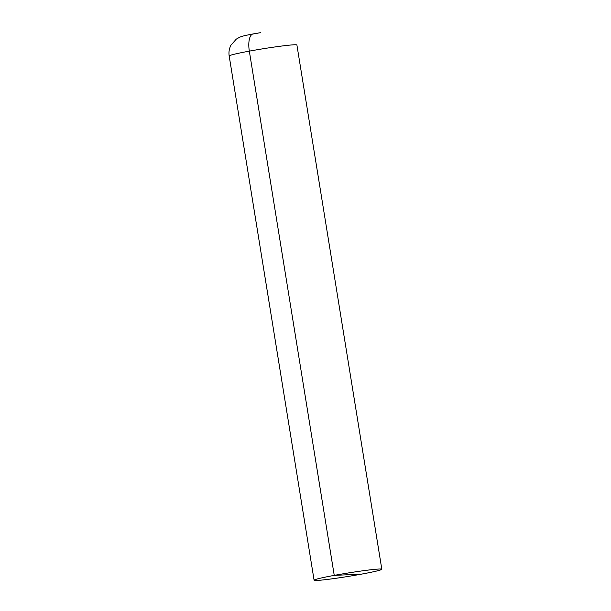 <?xml version="1.0" encoding="UTF-8"?>
<svg xmlns="http://www.w3.org/2000/svg" width="611" height="611" viewBox="0 0 611 611"><rect width="100%" height="100%" fill="white"/><g stroke="black" fill="none" stroke-linecap="round" stroke-linejoin="round"><path stroke-width="0.92" d="M253.45 33.895A17.154 6.813 -100.4 0 0 249.326 51.133A34.308 1.703 170.8 0 0 229.178 55.975A34.308 1.703 170.8 0 1 262.776 48.811A34.308 1.703 170.8 0 1 296.908 45.008L381.822 569.253L296.908 45.008A34.308 1.703 170.8 0 0 249.326 51.133L334.24 575.379A34.308 1.703 170.8 0 0 314.092 580.221A34.308 1.703 170.8 0 0 348.224 576.417A34.308 1.703 170.8 0 0 381.822 569.253A34.308 1.703 170.8 0 0 334.24 575.379L361.674 574.103A34.308 1.703 170.8 0 0 381.822 569.253A34.308 1.703 170.8 0 0 347.682 573.057A34.308 1.703 170.8 0 0 314.092 580.221A34.308 1.703 170.8 0 0 361.674 574.103M229.178 55.975L314.092 580.221L229.178 55.975C228.59 52.248 229.178 48.659 230.943 45.199L236.289 39.127L239.588 37.279C242.223 36.156 244.415 35.614 253.084 33.941L260.523 32.658M260.645 32.643L248.211 34.888M247.088 35.125L243.598 35.95"/></g></svg>
